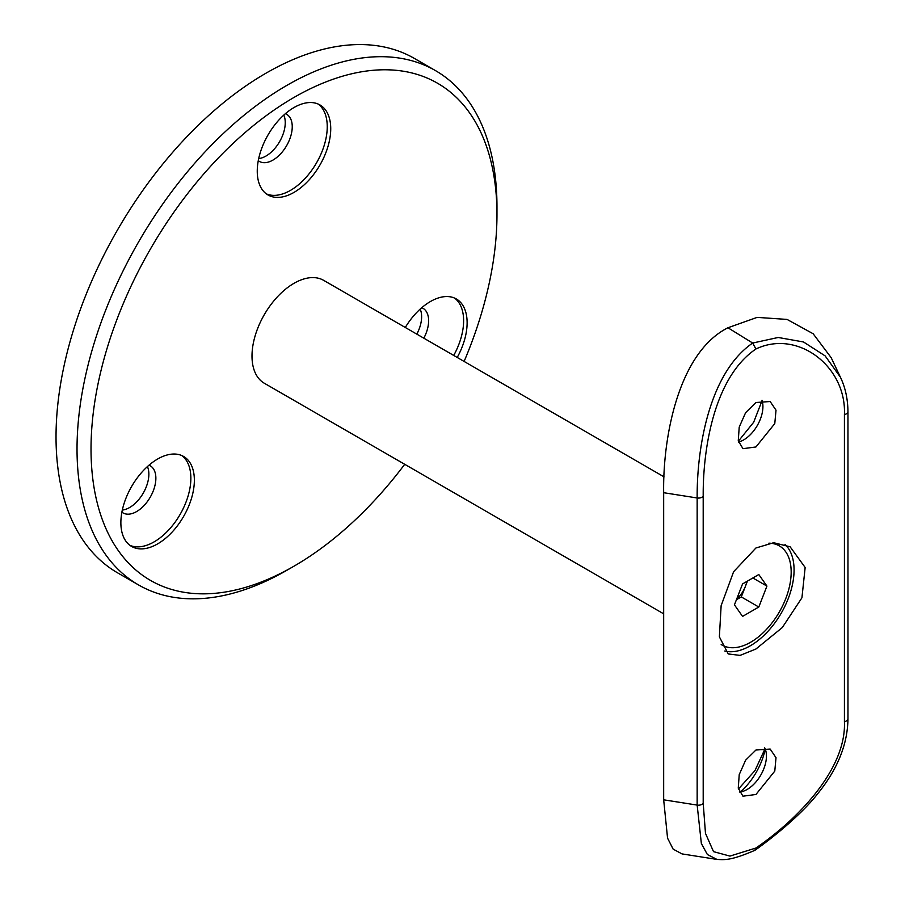 <?xml version="1.0" encoding="UTF-8"?>
<svg xmlns="http://www.w3.org/2000/svg" width="905" height="905" viewBox="0 0 905 905"><rect width="100%" height="100%" fill="white"/><g stroke="black" fill="none" stroke-linecap="round" stroke-linejoin="round"><path stroke-width="1.36" d="M464.107 361.446A287.043 165.728 120 0 0 496.969 214.621A287.043 165.728 120 0 0 294.001 97.435A287.043 165.728 120 0 0 91.02 448.993A287.043 165.728 120 0 0 294.001 566.179L286.998 570.218A296.942 171.441 -60 0 1 138.522 584.924A296.942 171.441 -60 0 1 93.011 346.977A296.942 171.441 -60 0 1 286.998 85.308A296.942 171.441 -60 0 1 435.463 70.601A296.942 171.441 -60 0 1 496.969 206.532A296.942 171.441 -60 0 1 496.935 210.627M157.617 543.894A51.97 30.001 120 0 0 191.566 498.101A51.97 30.001 120 0 0 183.602 456.459A51.97 30.001 120 0 0 157.617 459.027A51.97 30.001 120 0 0 123.668 504.82A51.97 30.001 120 0 0 131.632 546.462A51.97 30.001 120 0 0 157.617 543.894M129.947 545.353A51.97 30.001 120 0 0 154.122 541.869A51.97 30.001 120 0 0 187.573 497.671A51.97 30.001 120 0 0 181.792 455.554M121.892 512.151A27.218 15.713 120 0 0 123.012 512.909A27.218 15.713 120 0 0 136.621 511.563A27.218 15.713 120 0 0 154.404 487.58A27.218 15.713 120 0 0 150.23 465.77A27.218 15.713 120 0 0 149.008 465.181M122.311 510.081A27.218 15.713 120 0 0 129.619 507.524A27.218 15.713 120 0 0 147.424 466.584M457.217 357.464A51.97 30.001 120 0 0 456.358 298.978A51.97 30.001 120 0 0 430.373 301.557A51.97 30.001 120 0 0 405.282 327.474M453.722 355.439A51.97 30.001 120 0 0 454.548 298.073M423.834 338.187A27.218 15.713 120 0 0 422.986 308.288A27.218 15.713 120 0 0 421.775 307.7M416.832 334.149A27.218 15.713 120 0 0 420.18 309.103M294.001 192.392A51.97 30.001 120 0 0 327.938 146.599A51.97 30.001 120 0 0 319.974 104.957A51.97 30.001 120 0 0 294.001 107.537A51.97 30.001 120 0 0 260.052 153.33A51.97 30.001 120 0 0 268.016 194.971A51.97 30.001 120 0 0 294.001 192.392M266.319 193.851A51.97 30.001 120 0 0 290.494 190.367A51.97 30.001 120 0 0 323.956 146.18A51.97 30.001 120 0 0 318.164 104.052M258.276 160.649A27.218 15.713 120 0 0 259.384 161.418A27.218 15.713 120 0 0 272.993 160.061A27.218 15.713 120 0 0 290.777 136.078A27.218 15.713 120 0 0 286.614 114.268A27.218 15.713 120 0 0 285.392 113.679M258.694 158.579A27.218 15.713 120 0 0 266.002 156.022A27.218 15.713 120 0 0 283.808 115.082M435.463 70.601L414.467 58.474A296.942 171.441 120 0 0 266.002 73.181A296.942 171.441 120 0 0 72.015 334.85A296.942 171.441 120 0 0 117.526 572.797L138.522 584.924M286.998 570.218L294.001 566.179A287.043 165.728 120 0 0 404.716 464.31M664.044 476.867L323.685 280.369A59.391 34.288 120 0 0 253.853 340.733A59.391 34.288 120 0 0 264.305 383.234L663.67 613.816M761.987 400.236A27.218 15.713 -60 0 1 762.926 406.56A27.218 15.713 -60 0 1 743.684 439.898A27.218 15.713 -60 0 1 738.548 442.059M755.935 446.968L742.948 448.676L738.265 440.678L739.215 427.115L745.607 412.68L755.935 402.51L770.166 401.526L776.015 410.203L774.782 423.585L755.935 446.968M755.935 750.03L745.618 760.177L739.227 774.623L738.254 788.187L742.948 796.196L755.935 794.488L774.782 771.117L776.015 757.711L770.166 749.046L755.935 750.03M739.385 792.033A27.218 15.713 120 0 0 747.179 789.432L747.179 789.432A27.218 15.713 120 0 0 766.433 756.094A27.218 15.713 120 0 0 764.521 747.553M740.505 791.909A49.492 28.575 120 0 0 765.234 749.08M765.064 748.673L754.962 770.608L738.423 789.036M785.008 544.459A61.868 35.714 -60 0 1 789.579 594.924A61.868 35.714 -60 0 1 750.336 645.774A61.868 35.714 -60 0 1 724.758 651.012M755.935 649.009L740.098 655.39L728.265 653.953L719.373 636.837L721.138 605.671L733.604 571.734L755.935 547.989L773.685 542.717L790.122 546.801L805.156 567.48L801.932 597.786L782.293 627.561L755.935 649.009M703.196 803.142L705.481 833.369L713.525 851.639L729.939 856.096L755.935 848.019C797.916 819.33 846.526 768.99 844.422 721.613L844.422 414.501C846.526 366.751 797.916 329.001 755.935 348.979C713.785 377.577 702.88 449.683 703.196 496.031L703.196 803.142A4.944 2.862 180 0 1 697.155 805.088L697.155 497.976C696.793 448.812 708.966 373.075 752.677 343.04L727.937 327.757L757.134 317.384L787.067 319.42L813.154 333.753L831.186 357.69L840.36 377.114L825.134 355.891L803.493 341.966L778.21 337.475L752.677 343.04L755.935 348.979M663.67 799.816L697.155 805.088L701.364 843.528L707.393 854.546L716.941 859.411L681.997 853.901L673.139 849.128L667.562 838.166L663.67 799.816L663.67 492.705C662.72 438.133 678.128 352.803 727.937 327.757M762.089 400.542L753.684 422.228L738.356 441.221M755.935 848.019L754.725 850.395C731.104 860.519 725.075 859.874 716.941 859.411M736.67 599.087A19.899 11.482 120 0 0 745.369 586.451A19.899 11.482 120 0 0 746.829 581.451M722.054 645.061L721.183 644.552A57.264 33.055 120 0 0 722.054 645.061A57.264 33.055 120 0 0 775.336 618.33A57.264 33.055 120 0 0 785.744 551.846A57.264 33.055 120 0 0 779.318 545.885L775.709 543.803A57.264 33.055 120 0 0 773.526 542.717M779.318 545.885A57.264 33.055 120 0 0 768.865 543.192M766.931 586.089L758.809 607.029L742.564 616.407L734.441 604.845L742.564 583.917L758.809 574.539L766.931 586.089L752.858 577.967M747.451 581.089L741.308 596.927L758.809 607.029M741.308 596.927L736.421 599.744M703.196 496.031A4.944 2.862 180 0 1 697.155 497.976L663.67 492.705M755.042 850.214C771.377 838.72 801.366 814.941 818.109 793.221C837.679 768.888 847.623 744.102 847.962 718.875L847.962 411.764A4.944 2.862 180 0 1 844.422 414.501M847.962 718.875A4.944 2.862 180 0 1 844.422 721.613M496.969 214.621L496.969 206.532M847.962 411.764C847.827 398.901 845.293 387.351 840.36 377.102"/></g></svg>
